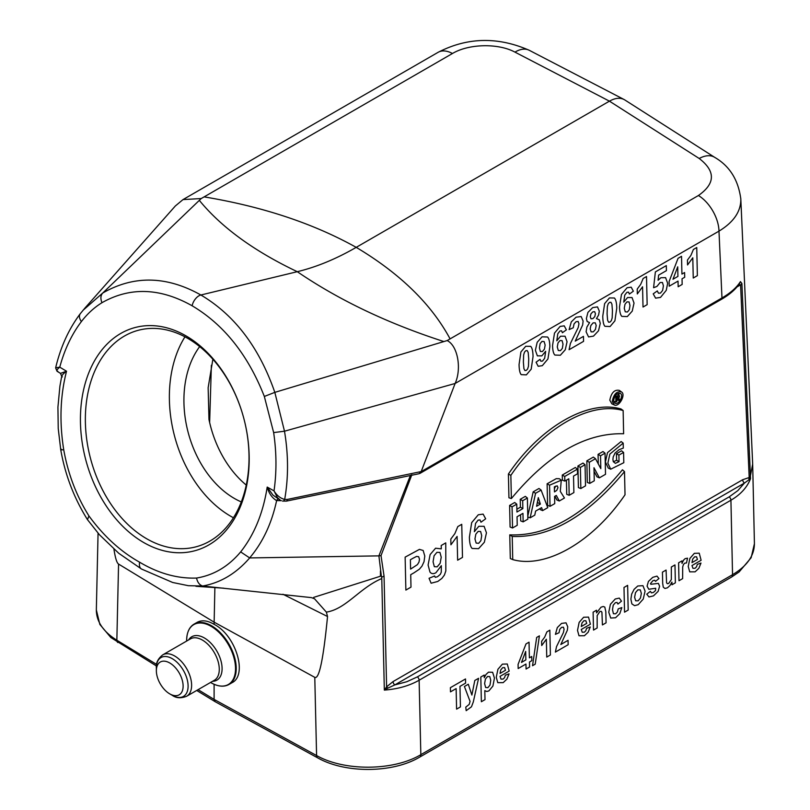 <?xml version="1.0" encoding="UTF-8"?>
<svg xmlns="http://www.w3.org/2000/svg" width="810" height="810" viewBox="0 0 810 810"><rect width="100%" height="100%" fill="white"/><g stroke="black" fill="none" stroke-linecap="round" stroke-linejoin="round"><path stroke-width="1.21" d="M231.994 682.729C247.992 675.064 235.74 635.081 214.103 624.338C207.522 620.46 201.862 619.802 197.134 622.353M214.103 684.308L214.103 699.405L215.166 701.703M113.937 549.17C115.293 558.029 116.832 562.99 118.564 564.064L214.103 622.151L314.786 677.352C319.12 679.539 323.372 659.269 327.534 616.521L282.933 594.256M214.883 587.382L214.103 624.338M280.311 500.175L277.425 497.593L274.023 490.88C276.716 472.078 276.595 452.648 273.648 432.591L264.333 396.454C248.012 354.881 223.935 324.658 192.122 305.775C160.117 287.803 130.056 286.77 101.959 302.707C94.233 307.486 87.379 313.774 81.375 321.59C71.715 334.358 64.506 349.555 59.758 367.173C56.629 369.725 56.011 371.142 57.905 371.446A2.987 2.764 83.6 0 1 56.821 370.474M60.882 373.228L66.531 371.223C60.234 395.827 59.302 422 63.727 449.752C68.04 473.901 76.454 495.963 88.948 515.94L87.47 519.645L99.407 534.701L118.726 553.25L141.456 569.005A9.963 5.751 120 0 1 139.634 562.211C158.527 573.46 177.501 578.745 196.547 578.056C213.719 575.211 228.42 566.494 240.661 551.904L249.672 557.928C236.176 573.5 220.502 582.866 202.662 586.015L188.345 585.691L172.672 582.481L141.456 569.005M185.956 335.856A115.526 81.689 75 0 1 246.503 486.344A115.526 81.689 75 0 1 143.664 542.508A115.526 81.689 75 0 1 83.116 392.02A115.526 81.689 75 0 1 185.956 335.856M246.25 485.058A92.127 65.144 75 0 1 208.98 419.499L208.14 387.717L212.868 359.245M613.879 401.851L614.922 401.649M619.124 395.229L618.719 393.174M550.041 506.331L549.565 485.19L561.279 480.178L560.287 491.366L564.459 498.008L559.285 501.005L556.308 495.447L554.587 496.439L554.749 503.617L550.041 506.331L547.601 505.379L547.115 483.783L556.247 478.649L559.295 478.7M559.285 501.005L556.905 500.003L554.901 496.257M577.915 466.003L578.401 487.6L580.841 488.551L585.529 485.848L585.053 464.717L582.997 463.067L577.915 466.003L580.365 467.421L580.841 488.551M610.679 469.172L608.29 468.119L605.404 461.973L607.49 452.648L621.138 441.531L623.194 443.121L623.305 448.092L619.022 449.732L615.023 453.094L613.21 456.921L612.907 459.483L613.302 461.659L615.367 463.35L619.032 461.639L616.582 460.262L616.44 453.711L621.523 450.775L623.578 452.425L623.811 462.692L610.72 469.192L607.854 463.188L609.869 454.086L623.194 443.121M613.362 461.801L616.582 460.262M621.493 391.939L619.387 390.4C614.506 389.408 611.317 392.668 609.808 400.18L611.884 403.866L614.263 404.919M539.895 508.629L540.24 509.622L542.629 510.614L547.773 507.647L541.11 490.091L538.984 488.481L533.172 491.842L527.786 516.183M381.773 578.542L381.753 577.145L384.051 576.123L386.603 686.85L393.042 681.585L742.669 479.733L749.189 477.515L750.546 478.659C747.154 487.347 740.613 494.535 730.924 500.216L419.124 680.228C409.313 685.807 397.72 689.097 384.335 690.09L386.603 686.85A2.987 0.587 37.2 0 0 387.868 688.095L384.335 690.09L381.773 578.542C359.438 588.06 346.062 609.069 326.369 612.117L327.534 616.521M411.166 475.349A4.981 0.891 21 0 0 411.591 475.419L381.014 555.609L384.051 576.123M520.567 514.745L520.708 520.901L523.149 521.863L527.857 519.149L527.381 498.018L525.315 496.368L520.222 499.314L520.395 507.181L516.881 509.217M527.381 498.018L522.673 500.732L522.855 508.609L516.942 512.021L516.76 504.144L514.704 502.494L509.611 505.44L510.087 527.037L512.538 527.988L517.236 525.275L517.043 516.77L522.956 513.358L523.149 521.863M598.286 463.917L598.074 454.369L602.984 451.534L605.04 453.175L605.515 474.306L599.38 477.849L597 476.847L594.054 471.329M599.38 477.849L593.973 467.734L594.267 480.806L589.761 483.398L587.321 482.446L586.835 460.849L593.345 457.093L595.482 458.693L600.817 468.625L600.524 455.787L598.074 454.369M508.407 474.052C540.209 426.9 587.959 399.32 621.057 408.989L623.143 410.528L623.619 433.755C585.508 432.712 548.097 454.309 511.373 498.555L508.933 497.765L508.407 474.052L510.857 475.359C542.67 428.379 589.943 401.001 623.143 410.528M509.763 534.863L510.3 558.525L512.74 559.599C545.981 568.964 593.001 541.819 625.026 494.768L624.51 471.623L622.444 469.81C585.407 514.654 547.844 536.331 509.763 534.863L512.224 536.453L512.74 559.599M566.423 480.188L566.737 494.323L569.187 495.285L573.885 492.571L573.521 476.088L577.52 473.779L577.409 469.132L575.353 467.481L562.272 475.035L562.393 480.148L564.833 481.099L568.812 478.801L569.187 495.285M447.16 340.575L443.89 341.557C387.909 323.463 339.036 300.176 297.28 271.694L200.88 295.002C234.586 314.989 259.24 347.439 274.823 392.364L284.492 431.203C288.461 454.815 288.522 477.556 284.685 499.426L287.267 499.436L421.19 471.562L455.119 383.474C461.902 368.52 457.65 345.566 447.16 340.575L698.422 195.514C715.443 183.556 715.706 171.214 699.202 158.487L609.434 101.159L514.968 52.123C498.231 43.072 468.757 43.72 452.456 53.501L204.12 196.881C262.511 206.57 313.217 223.398 356.218 247.354L609.434 101.159C615.023 98.03 619.873 97.463 623.973 99.468L624.753 99.913M82.974 310.341L102.748 293.017L199.321 200.364C221.383 227.316 254.026 251.1 297.28 271.694C316.528 267.037 336.18 258.927 356.218 247.354C399.998 273.496 431.284 304.003 450.087 338.884M421.18 471.623L721.973 297.958C730.529 292.977 736.675 287.52 740.431 281.607L741.889 283.49L750.546 478.659L744.42 483.074L394.794 684.926L406.822 681.716L417.383 676.876L729.182 496.864L737.88 490.576L744.42 483.074A2.987 1.721 60 0 1 742.669 479.733M198.085 689.654L214.103 699.405L316.589 755.548C344.493 771.414 393.67 770.999 420.835 754.667L732.544 574.695C747.033 566.048 754.323 555.721 754.414 543.712L751.143 557.736L739.095 571.971L731.521 577.085L419.803 757.046C392.86 773.256 345.242 773.59 317.621 757.826A4.981 2.794 118.7 0 1 316.589 755.548L314.786 677.352M156.441 665.972L110.849 637.541L99.853 624.439L96.339 609.91C96.39 621.543 103.224 631.658 116.853 640.234L156.634 664.433M749.007 479.591A2.987 2.349 98 0 1 749.189 477.515L750.485 475.521L752.672 464.1M624.966 100.045L714.724 157.373C729.618 166.01 738.315 179.881 740.816 199.007C740.988 211.44 733.708 222.142 718.986 231.133A29.879 17.253 -120 0 0 698.422 195.514M201.356 198.47L204.12 196.881L201.194 198.551L183.019 199.584L175.325 205.993L84.726 308.296M183.019 199.584L438.068 52.336A29.879 17.253 60 0 1 452.456 53.501M438.068 52.336C467.41 37.209 497.816 36.541 529.294 50.311A29.879 17.253 117.4 0 0 514.968 52.123M714.693 157.353A29.879 17.223 122.6 0 0 699.202 158.487M101.959 302.707C100.339 298.586 100.602 295.356 102.748 293.017C133.903 275.147 166.617 275.815 200.88 295.002A9.963 5.761 119.9 0 0 192.122 305.775M199.321 200.364L201.194 198.571M202.925 586.055L311.445 597.618L314.513 598.762L326.369 612.117M313.642 597.395L381.338 575.94L378.898 555.873L249.672 557.928M443.89 341.557L274.823 392.364L264.333 396.454M419.823 473.475L721.356 299.386A2.987 1.721 60 0 1 721.346 299.396A2.987 1.721 60 0 0 721.973 297.958L718.986 231.133L455.119 383.474L284.492 431.203L273.648 432.591M381.014 555.609L378.898 555.873L410.498 475.207M281.374 500.651L276.615 500.62C271.725 523.412 262.734 542.508 249.642 557.928M55.637 367.912L55.627 367.922C60.578 347.034 68.789 328.961 80.261 313.723L80.504 313.44C78.823 315.535 79.117 318.249 81.375 321.59M56.447 367.659L59.758 367.173L66.531 371.223C62.522 374.24 61.135 376.144 62.36 376.923M63.727 449.752C60.861 449.965 60.061 449.783 61.327 449.206M196.547 578.056C197.508 582.38 199.543 585.033 202.662 586.015M278.286 499.041A2.987 1.812 103.5 0 0 276.615 500.62C272.059 497.917 268.92 493.401 267.199 487.073L274.023 490.88C276.787 495.447 280.341 498.302 284.685 499.426A2.987 1.792 103.5 0 1 282.548 501.086L286.406 501.117L418.851 473.769M240.661 551.904C254.31 534.6 263.159 512.983 267.199 487.073L272.919 495.062L280.037 500.023M393.042 681.585A2.987 1.721 60 0 0 394.794 684.926L387.868 688.095M287.267 499.436A2.987 1.367 78.3 0 1 286.426 501.106M421.18 471.562L419.023 473.728M721.346 299.396C729.486 294.688 735.551 289.433 739.54 283.621L740.431 281.607M741.889 283.49A4.981 2.875 177.4 0 1 740.583 284.857L738.588 284.958M381.581 577.165L381.338 575.94M522.673 500.732L520.222 499.314M522.855 508.609L520.395 507.181M516.76 504.144L512.062 506.858L509.611 505.44M512.062 506.858L512.538 527.988M537.496 501.653L537.84 502.706L537.222 503.061M540.361 504.093L536.605 506.26L538.285 497.613L540.361 504.093L537.84 502.706M541.11 490.091L535.572 493.29L533.172 491.842M535.572 493.29L530.145 517.823L527.806 516.972M530.145 517.823L534.772 515.15L535.612 511.1L541.596 507.647L542.629 510.614M589.761 483.398L589.285 462.267L586.835 460.849M589.285 462.267L595.482 458.693M600.524 455.787L605.04 453.175M511.373 498.555L510.857 475.359M612.259 401.365L614.253 404.919C618.83 407.683 626.181 394.571 621.503 391.949C616.805 390.967 613.727 394.106 612.259 401.365M613.636 400.575L614.719 402.985C618.151 406.134 624.53 394.764 620.106 393.336C616.683 393.184 614.527 395.594 613.636 400.575M624.51 471.623C587.402 516.284 549.97 537.891 512.224 536.453M619.032 461.639L618.891 455.129L616.44 453.711M618.891 455.129L623.578 452.425M585.053 464.717L580.365 467.421M577.409 469.132L564.732 476.452L562.272 475.035M564.732 476.452L564.833 481.099M554.364 486.82L557.209 485.838L557.979 487.61L556.764 490.354L554.486 491.903L554.364 486.82M555.538 486.162L554.415 488.896M549.565 485.19L547.115 483.783M616.744 396.951L617.888 396.303L618.556 396.92L616.785 398.925L616.744 396.951M615.762 396.576L615.883 402.023L616.845 401.466L616.805 399.775L618.101 399.026L618.617 400.444L619.61 399.877L618.85 398.176L619.549 396.222L618.86 395.088L615.762 396.576L615.043 396.171M615.883 402.023L613.686 401.163M618.617 400.444L616.876 399.725M199.675 346.599A92.127 65.144 -105 0 0 234.343 498.423A92.127 65.144 -105 0 0 241.299 501.927M146.681 538.751A112.043 79.228 -105 0 0 196.192 546.77A112.043 79.228 -105 0 0 243.719 418.041A112.043 79.228 -105 0 0 138.196 330.318A112.043 79.228 -105 0 0 85.475 425.301A112.043 79.228 -105 0 0 146.681 538.751M184.953 336.828A112.043 79.228 -105 0 0 230.698 516.243A112.043 79.228 -105 0 0 233.432 517.752M169.735 662.965A18.924 10.925 60 0 1 183.121 686.141A18.924 10.925 60 0 1 169.735 693.866A18.924 10.925 60 0 1 156.36 670.69A18.924 10.925 60 0 1 169.735 662.965M696.742 247.536L697.37 275.643L693.249 278.033L692.793 257.803L687.548 264.951L687.437 260.081L690.889 255.444L693.39 249.47L696.742 247.536M701.116 560.267L691.983 565.542L692.945 568.316L695.071 568.276L696.499 566.828L697.339 564.367L700.984 563.061L698.858 568.296L695.112 571.83L689.725 571.85L688.227 566.473L689.857 558.475L694.332 553.331L699.232 553.179L701.116 560.267M691.993 562.606L697.44 559.457L696.549 556.814L694.626 556.835L692.682 559.103L691.993 562.606M684.602 272.535L684.713 277.253L682.04 278.792L682.162 284.432L678.162 286.74L678.031 281.1L669.212 286.193L669.111 281.495L678.061 258.319L681.534 256.314L681.929 274.074L684.602 272.535M687.528 558.171L686.495 562.95L684.764 563.163L683.478 564.459L682.688 566.919L682.638 578.624L678.993 580.729L678.588 562.828L681.979 560.874L682.03 563.426L683.539 560.145L685.108 558.657L687.528 558.171M677.929 276.392L677.717 266.824L672.978 279.248L677.929 276.392M674.973 564.924L675.378 582.815L671.986 584.769L671.925 582.096L670.002 585.488L667.43 587.817L664.919 588.465L663.279 587.159L662.691 583.483L662.438 572.154L666.083 570.048L666.579 582.785L667.339 583.716L668.706 583.423L671.338 579.565L671.328 567.02L674.973 564.924M653.214 293.848L657.315 290.911L658.429 293.19L660.454 293.099L662.61 290.466L663.41 285.829L662.438 282.477L660.099 282.528L656.951 286.416L653.589 287.712L655.371 271.917L666.306 265.609L666.417 270.641L658.621 275.137L658.085 280.27L660.879 277.739L665.597 277.648L667.663 283.277L666.255 290.344L660.504 297.422L655.594 298.141L653.214 293.848M646.755 594.176L650.389 591.33L651.392 592.879L653.397 592.454L655.513 590.551L655.685 588.262L648.81 589.265L647.079 586.177L648.415 581.448L652.759 577.338L656.991 576.112L658.955 578.553L655.543 581.357L654.672 580.244L652.9 580.709L650.46 583.615L650.835 584.273L658.388 583.392L659.603 586.258L658.115 591.401L653.478 595.876L648.982 596.96L646.755 594.176M646.512 276.534L647.149 304.651L643.019 307.031L642.563 286.801L637.318 293.949L637.207 289.079L640.659 284.442L643.16 278.468L646.512 276.534M633.359 291.185L629.37 294.07L628.56 292.147L626.93 292.309L624.753 295.103L623.761 302.13L627.547 297.553L632.033 297.543L634.028 303.082L632.245 311.101L627.315 316.578L621.867 316.386C620.419 314.999 619.64 311.799 619.529 306.798L621.472 294.435L627.082 287.752L631.192 287.185L633.359 291.185M627.628 585.357L628.185 610.062L624.54 612.168L623.994 587.463L627.628 585.357M621.493 601.162L617.929 604.068L617.048 602.448L615.377 602.701L613.221 605.171L612.502 609.727L613.433 613.747L615.671 613.788L617.352 612.036L618.232 608.867L621.827 607.591L619.792 613.656L615.59 617.746L610.72 618.05L608.766 612.228L610.416 604.29L615.236 598.995L619.275 598.094L621.493 601.162M605.819 611.702L606.072 622.829L602.427 624.935L601.911 612.188L601.121 611.297L599.846 611.56L597.162 615.6L597.162 627.973L593.517 630.079L593.112 612.178L596.504 610.224L596.565 612.856L601.03 607.196L603.247 606.498L604.797 607.065L605.819 611.702M590.409 624.196L581.266 629.471L582.228 632.235L584.354 632.195L585.782 630.757L586.622 628.297L590.267 626.981L588.141 632.215L584.395 635.749L579.008 635.769L577.51 630.393L579.14 622.394L583.615 617.26L588.526 617.098L590.409 624.196M575.242 341.111L583.453 336.373L583.564 341.354L569.076 349.717L570.372 343.541L578.188 327.584L578.968 323.808L578.158 321.479L576.092 321.702L574.057 323.899L573.247 327.767L569.116 329.609L571.283 321.914L576.092 317.186L581.155 316.528L583.109 321.033L582.663 324.942L575.242 341.111M581.276 626.525L586.723 623.376L585.832 620.733L583.909 620.754L581.965 623.022L581.276 626.525M566.392 329.852L562.403 332.738L561.583 330.814L559.963 330.966L557.786 333.771L556.794 340.797L560.571 336.211L565.066 336.211L567.061 341.749L565.269 349.768L560.348 355.246L554.901 355.053C553.453 353.666 552.673 350.467 552.562 345.465L554.496 333.102L560.115 326.42L564.226 325.853L566.392 329.852M560.814 644.507L568.053 640.325L568.154 644.719L555.376 652.101L556.51 646.653L563.406 632.58L564.094 629.238L563.385 627.183L561.563 627.375L559.761 629.319L559.052 632.731L555.407 634.362L557.321 627.568L561.563 623.396L566.028 622.819L567.749 626.788L567.354 630.241L560.814 644.507M536.068 362.222L540.047 359.336L540.867 361.24L542.518 361.068L544.664 358.283L545.667 351.277L541.819 355.873L537.374 355.863L535.38 350.295L537.182 342.296L542.082 336.828L547.54 337.011C548.988 338.408 549.767 341.607 549.879 346.639L547.935 358.982L542.305 365.675L538.184 366.282L536.068 362.222M549.838 630.17L550.395 654.976L546.75 657.082L546.345 639.232L541.718 645.54L541.627 641.247L544.674 637.156L546.882 631.881L549.838 630.17M536.665 637.45L539.409 635.86L535.218 664.17L532.534 665.719L536.665 637.45M531.745 656.495L531.836 660.646L529.477 662.013L529.588 666.984L526.065 669.019L525.953 664.048L518.167 668.544L518.076 664.392L525.973 643.95L529.041 642.178L529.386 657.852L531.745 656.495M525.852 659.887L525.67 651.442L521.488 662.418L525.852 659.887M509.176 671.085L500.043 676.36L501.005 679.134L503.132 679.084L504.559 677.646L505.389 675.186L509.044 673.879L506.918 679.114L503.172 682.648L497.775 682.668L496.277 677.292L497.917 669.293L502.382 664.149L507.293 663.997L509.176 671.085M500.043 673.424L505.491 670.275L504.61 667.622L502.686 667.653L500.742 669.921L500.043 673.424M485.666 518.815L480.968 522.207L480.016 519.939L478.102 520.131L475.551 523.422L474.366 531.684L478.821 526.297L484.107 526.297L486.456 532.808L484.35 542.244L478.558 548.694L472.149 548.461C470.448 546.831 469.527 543.064 469.395 537.182L471.683 522.642L478.285 514.775L483.114 514.107L485.666 518.815M484.805 690.606L485.008 699.617L481.363 701.723L480.816 677.018L484.208 675.054L484.269 677.687L486.01 674.467L488.491 672.168L492.622 672.27L494.444 678.112L492.915 686.05L488.886 690.9L486.8 691.507L484.805 690.606M474.802 680.481L478.578 678.304L473.303 701.956L471.471 706.796L466.175 710.664L465.77 707.14L469.182 704.417L470.063 701.409L464.413 686.485L468.291 684.247L471.876 695.051L474.802 680.481M461.751 524.313L462.49 557.391L457.63 560.196L457.103 536.402L450.927 544.806L450.805 539.075L454.866 533.628L457.802 526.591L461.751 524.313M465.507 678.962L465.598 683.134L459.969 686.384L460.434 706.917L456.587 709.135L456.131 688.601L450.492 691.861L450.39 687.68L465.507 678.962M445.753 542.882L445.834 570.928L444.406 575.07L441.865 578.431L437.785 581.458L431.112 583.22L429.047 578.299L434.616 575.971L435.294 577.327L437.491 576.74L440.326 574.361L441.258 572.204L441.339 565.684L435.922 572.731C433.461 574.148 431.477 573.926 429.968 572.042L428.095 565.026L430.12 554.567L435.577 548.208L441.278 548.866L441.207 545.505L445.753 542.882M414.052 572.771L410.721 574.695L410.994 587.118L405.871 590.085L405.132 557.138L419.448 549.372L423.164 550.496L424.784 556.065L424.045 561.654L421.969 566.139L419.347 569.228L414.052 572.771M412.857 558.323L410.386 559.75L410.589 569.106L417.423 564.631L418.983 562.089L419.509 559.194L418.628 556.693L416.542 556.429L412.857 558.323M642.948 585.671L645.094 591.189L643.231 599.076L638.209 604.685L634.574 605.657L631.881 603.906L630.879 599.187L631.668 594.105L634.129 589.275L637.764 585.995L642.948 585.671M641.348 593.365L640.285 589.883L637.865 589.842L635.496 592.647L634.615 597.284L635.678 600.797L638.108 600.828L640.467 598.033L641.348 593.365M629.977 305.481L629.066 301.958L626.991 301.877L624.996 304.246L624.257 308.306L625.269 311.809L627.416 312.012L629.309 309.744L629.977 305.481M614.405 298.009C615.863 299.487 616.643 302.889 616.764 308.195L614.901 320.841L610.092 326.531L604.948 326.308C603.612 324.962 602.883 321.6 602.762 316.224L604.624 303.618L609.444 297.928L614.405 298.009M612.441 310.696L611.914 304.145L610.892 302.241L609.545 302.383L608.219 303.78L607.358 306.534L607.085 313.784L607.621 320.335L608.644 322.228L609.991 322.076L611.307 320.689L612.178 317.925L612.441 310.696M599.258 319.758L600.281 323.372L598.519 330.774L593.507 336.12L588.566 336.94L586.106 331.776L586.885 327.098L589.558 322.593L587.169 321.529L586.369 318.573L587.928 312.417L592.677 307.618L597.496 306.899L599.309 311.101L598.6 315.019L596.464 318.603L599.258 319.758M596.19 325.498L595.259 322.836L593.072 322.886L590.854 325.539L590.176 328.911L591.128 331.857L593.335 331.847L595.431 329.427L596.19 325.498M595.431 313.703L594.682 311.688L592.809 311.85L590.935 313.865L590.288 316.69L591.037 318.796L592.92 318.624L594.783 316.619L595.431 313.703M563.011 344.139L562.099 340.625L560.014 340.544L558.029 342.913L557.28 346.974L558.303 350.477L560.449 350.669L562.332 348.411L563.011 344.139M544.421 349.15L545.15 345.09L544.138 341.597L541.991 341.385L540.108 343.663L539.44 347.956L540.351 351.459L542.437 351.54L544.421 349.15M530.692 346.336C532.15 347.824 532.929 351.216 533.051 356.532L531.188 369.178L526.378 374.858L521.235 374.645C519.899 373.288 519.18 369.927 519.058 364.551L520.911 351.945L525.741 346.265L530.692 346.336M528.728 359.022L528.201 352.471L527.178 350.568L525.832 350.71L524.505 352.107L523.655 354.861L523.381 362.11L523.918 368.671L524.931 370.565L526.277 370.403L527.594 369.016L528.464 366.262L528.728 359.022M480.897 540.645L481.697 535.633L480.624 531.481L478.163 531.39L475.824 534.185L474.954 538.954L476.148 543.075L478.68 543.308L480.897 540.645M490.738 680.279L489.777 676.603L487.59 676.482L485.403 679.104L484.613 683.579L485.625 687.508L487.903 687.649L489.989 685.108L490.738 680.279M441.237 557.229L439.941 552.41L436.924 552.329L434.089 555.751L433.077 561.786L434.332 566.696L437.157 566.848L440.134 563.304L441.237 557.229M118.564 564.064L116.853 640.234A4.981 2.946 -58.7 0 0 117.875 642.512M88.948 515.94C103.72 536.149 120.609 551.569 139.634 562.211M749.169 476.867L740.583 284.857L737.019 286.922M411.794 474.68L411.591 475.419M417.383 676.876A2.987 1.721 -120 0 1 419.124 680.228L420.835 754.667A4.981 2.875 60 0 1 419.813 757.046M731.521 577.085A4.981 2.875 60 0 0 732.544 574.695L730.924 500.216A2.987 1.721 -120 0 0 729.182 496.864M189.651 628.601A34.86 20.128 60 0 1 194.157 624.075A34.86 20.128 60 0 1 211.582 625.796A34.86 20.128 60 0 1 234.353 656.515A34.86 20.128 60 0 1 229.007 684.45A34.86 20.128 60 0 1 222.841 686.08M156.36 670.69L156.36 667.815A22.447 12.96 60 0 1 172.226 658.651A22.447 12.96 60 0 1 188.102 686.141A22.447 12.96 60 0 1 172.226 695.304L169.735 693.866M156.36 667.815C155.844 662.944 157.98 658.621 162.769 654.844A23.905 13.8 60 0 1 174.717 656.029A23.905 13.8 60 0 1 190.33 677.089A23.905 13.8 60 0 1 186.675 696.246C181.005 698.503 176.195 698.19 172.226 695.304M162.769 654.844L190.421 638.877A23.905 13.8 60 0 1 202.378 640.062A23.905 13.8 60 0 1 217.991 661.122A23.905 13.8 60 0 1 214.326 680.279L186.675 696.246M188.639 639.91A25.07 14.479 60 0 1 204.363 637.956A25.07 14.479 60 0 1 221.586 663.512A25.07 14.479 60 0 1 212.544 681.311M186.644 641.064L186.644 640.437A34.567 19.956 60 0 1 211.086 626.322A34.567 19.956 60 0 1 235.528 668.665A34.567 19.956 60 0 1 211.086 682.769L210.539 682.465M96.349 609.616L98.061 533.172M752.692 464.717L754.414 543.409M740.785 198.42L752.672 464.039M623.751 99.347L529.294 50.311M223.833 588.202L195.939 586.288M60.72 449.621L58.229 428.531L57.925 407.136L59.91 386.157L61.712 376.245L60.426 373.299L57.48 371.527M80.271 313.713L84.868 308.154M87.47 519.645C73.963 497.958 65.053 474.619 60.72 449.631M209.638 422.526L211.369 365.32M57.054 371.284L55.637 367.922M215.085 701.652L196.688 690.454M215.187 701.713L317.621 757.826M559.457 478.811L561.563 480.35M619.103 395.209L617.017 393.68M380.457 570.918L380.457 575.981M211.086 682.769C218.103 686.647 224.076 687.204 229.007 684.45L231.538 682.992M186.644 640.437C186.796 632.418 189.297 626.96 194.157 624.075L196.678 622.617"/></g></svg>
